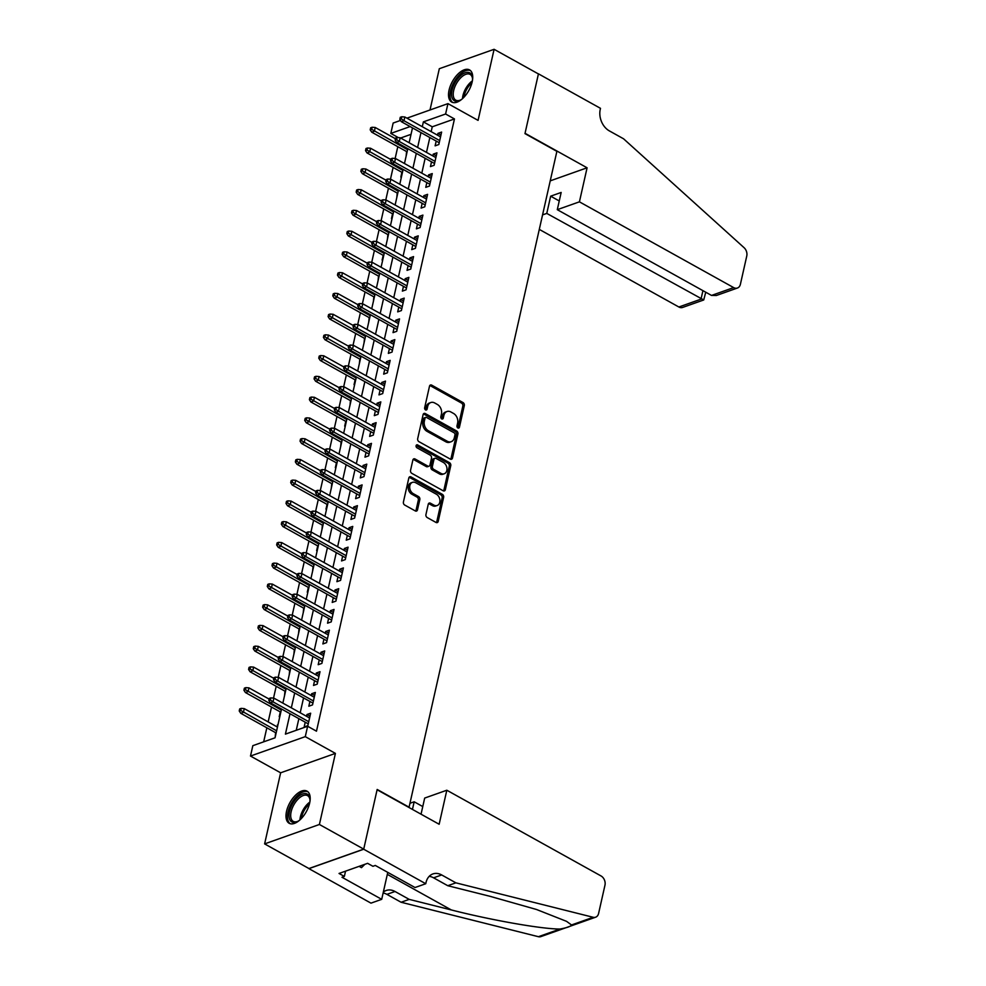 <?xml version="1.0" encoding="UTF-8"?>
<svg xmlns="http://www.w3.org/2000/svg" width="986" height="986" viewBox="0 0 986 986"><rect width="100%" height="100%" fill="white"/><g stroke="black" fill="none" stroke-linecap="round" stroke-linejoin="round"><path stroke-width="1.48" d="M457.898 427.961A1.615 1.208 70.5 0 0 459.439 427.209L464.307 405.566A2.317 1.725 70.5 0 0 463.026 402.559L431.708 385.144A2.317 1.725 70.5 0 0 429.502 386.216L424.633 407.859A1.615 1.208 70.5 0 0 427.061 409.215L427.702 406.417A7.407 5.522 70.5 0 1 430.796 402.534A7.407 5.522 70.5 0 1 434.74 402.991L437.34 404.445A7.407 5.522 70.5 0 1 441.445 414.058L440.816 416.856A1.615 1.208 70.5 0 0 443.244 418.212L443.885 415.414A7.407 5.522 70.5 0 1 446.978 411.532A7.407 5.522 70.5 0 1 450.922 411.988L453.523 413.442A7.407 5.522 70.5 0 1 457.627 423.056L456.999 425.853A1.615 1.208 70.5 0 0 457.898 427.961M457.886 427.949A1.615 1.208 70.5 0 0 457.948 427.739L462.828 406.084A2.317 1.725 70.5 0 0 461.547 403.089L430.229 385.674A2.317 1.725 70.5 0 0 429.822 385.501M425.521 409.954A1.615 1.208 70.5 0 0 425.582 409.745L426.211 406.935L427.702 406.417M441.703 418.951A1.615 1.208 70.5 0 0 441.765 418.742L442.394 415.932L443.885 415.414M309.641 803.109A18.377 9.355 -60.9 0 0 307.016 791.142A18.377 9.355 -60.9 0 0 286.544 811.293A18.377 9.355 -60.9 0 0 289.157 823.273A18.377 9.355 -60.9 0 0 309.641 803.109M472.171 81.9A18.377 9.355 -60.9 0 0 469.558 69.92A18.377 9.355 -60.9 0 0 449.074 90.083A18.377 9.355 -60.9 0 0 451.687 102.051A18.377 9.355 -60.9 0 0 472.171 81.9M425.94 514.556A2.317 1.725 70.5 0 0 427.221 517.564L436.009 522.444A2.317 1.725 70.5 0 0 438.215 521.384L443.626 497.338A2.317 1.725 70.5 0 0 442.344 494.331L411.026 476.916A2.317 1.725 70.5 0 0 408.82 477.988L403.41 502.034A2.317 1.725 70.5 0 0 404.691 505.029L415.303 510.933A2.317 1.725 70.5 0 0 417.497 509.861L419.826 499.582A2.317 1.725 70.5 0 0 418.545 496.574L413.27 493.653A6.187 4.61 70.5 0 1 409.708 487.639A6.187 4.61 70.5 0 1 412.431 482.364A6.187 4.61 70.5 0 1 415.735 482.746L436.354 494.208A6.187 4.61 70.5 0 1 439.916 500.222A6.187 4.61 70.5 0 1 437.192 505.498A6.187 4.61 70.5 0 1 433.902 505.115L430.463 503.205A2.317 1.725 70.5 0 0 428.257 504.265L425.94 514.556M363.723 849.119L308.938 868.53L264.618 843.893L319.402 824.481L363.723 849.119L377.17 789.453L409.079 807.189L556.88 151.351L524.971 133.615L538.418 73.938L494.097 49.3L478.074 120.378L447.94 103.629L445.598 114.006L454.46 118.936L316.481 731.193L307.62 726.263L305.278 736.641L250.493 756.052L252.835 745.675L275.045 737.799L281.528 709.008M319.402 824.481L335.413 753.39L305.278 736.641M450.294 459.094A2.317 1.725 70.5 0 0 452.488 458.022L457.911 433.988A2.317 1.725 70.5 0 0 456.629 430.981L425.299 413.565A2.317 1.725 70.5 0 0 423.105 414.638L417.682 438.671A2.317 1.725 70.5 0 0 418.964 441.679L450.294 459.094M450.762 465.663L445.352 489.697A2.317 1.725 70.5 0 1 443.145 490.769L411.828 473.354A2.317 1.725 70.5 0 1 410.546 470.347L412.863 460.068A2.317 1.725 70.5 0 1 415.069 458.995L427.764 466.058A2.317 1.725 70.5 0 0 429.97 464.985L431.511 458.157A2.317 1.725 70.5 0 0 430.229 455.162L416.992 447.804A1.615 1.208 70.5 0 1 417.645 444.957L449.48 462.656A2.317 1.725 70.5 0 1 450.762 465.663L449.283 466.193L443.873 490.227L445.352 489.697M494.097 49.3L439.312 68.712L430.007 109.976M276.943 726.793L277.867 725.289M275.612 732.684L275.168 737.232M280.295 711.929L279.211 716.699L279.851 716.477M284.966 691.174L284.523 695.722M289.65 670.418L289.206 674.966M294.321 649.663L293.877 654.211M299.004 628.908L298.561 633.456M303.676 608.152L303.232 612.7M308.359 587.397L307.275 592.179L307.915 591.957M313.03 566.642L312.587 571.202M317.714 545.887L316.629 550.669L317.27 550.447M322.385 525.131L321.941 529.692M327.069 504.376L325.984 509.158L326.625 508.936M331.74 483.621L331.296 488.181M336.423 462.878L335.339 467.647L335.98 467.426M341.094 442.122L340.651 446.67M345.778 421.367L344.693 426.137L345.334 425.915M350.449 400.612L350.005 405.16M355.133 379.856L354.048 384.626L354.689 384.404M359.804 359.101L359.36 363.649M364.487 338.346L364.044 342.894M369.158 317.591L368.715 322.139M373.842 296.835L373.398 301.383M378.513 276.08L378.069 280.64M383.197 255.325L382.112 260.107L382.753 259.885M387.868 234.569L387.424 239.13M392.539 213.814L391.467 218.596L392.108 218.374M397.222 193.059L396.779 197.619M401.894 172.304L400.821 177.086L401.462 176.864M436.194 141.06L435.109 145.842L438.819 144.523L441.617 132.075L437.92 133.393L437.513 135.168M431.511 161.815L430.438 166.597L434.136 165.278L436.946 152.83L433.236 154.136L432.842 155.924M426.839 182.57L425.755 187.352L429.465 186.034L432.262 173.585L428.565 174.892L428.158 176.679M422.156 203.326L421.084 208.108L424.781 206.789L427.591 194.341L423.894 195.647L423.487 197.434M417.485 224.081L416.4 228.863L420.11 227.544L422.908 215.096L419.21 216.402L418.803 218.189M412.801 244.836L411.729 249.618L415.426 248.299L418.237 235.851L414.539 237.158L414.132 238.945M408.13 265.591L407.045 270.361L410.755 269.055L413.553 256.606L409.856 257.913L409.449 259.7M403.447 286.347L402.374 291.116L406.072 289.81L408.882 277.362L405.184 278.668L404.778 280.455M398.775 307.102L397.691 311.872L401.401 310.565L404.198 298.117L400.501 299.424L400.094 301.211M394.092 327.857L393.02 332.627L396.717 331.321L399.527 318.872L395.83 320.179L395.423 321.966M389.421 348.613L388.336 353.382L392.046 352.076L394.844 339.615L391.146 340.934L390.739 342.721M384.737 369.368L383.665 374.138L387.362 372.831L390.173 360.371L386.475 361.689L386.068 363.464M380.066 390.111L378.981 394.893L382.691 393.587L385.489 381.126L381.792 382.445L381.385 384.22M375.383 410.866L374.31 415.648L378.008 414.342L380.818 401.881L377.12 403.2L376.714 404.975M370.711 431.621L369.627 436.404L373.337 435.097L376.134 422.637L372.437 423.955L372.042 425.73M366.028 452.377L364.956 457.159L368.653 455.84L371.463 443.392L367.766 444.711L367.359 446.485M361.357 473.132L360.272 477.914L363.982 476.595L366.78 464.147L363.082 465.454L362.688 467.241M356.673 493.887L355.601 498.669L359.298 497.351L362.108 484.902L358.411 486.209L358.004 487.996M352.002 514.643L350.917 519.425L354.627 518.106L357.425 505.658L353.727 506.964L353.333 508.751M347.318 535.398L346.246 540.18L349.944 538.861L352.754 526.413L349.056 527.72L348.65 529.507M342.647 556.153L341.563 560.935L345.273 559.617L348.083 547.168L344.373 548.475L343.978 550.262M337.964 576.909L336.892 581.678L340.589 580.372L343.399 567.924L339.702 569.23L339.295 571.017M333.293 597.664L332.208 602.434L335.918 601.127L338.728 588.679L335.018 589.985L334.624 591.773M328.609 618.419L327.537 623.189L331.234 621.883L334.044 609.434L330.347 610.741L329.94 612.528M323.938 639.174L322.866 643.944L326.563 642.638L329.373 630.177L325.663 631.496L325.269 633.283M319.254 659.93L318.182 664.7L321.88 663.393L324.69 650.933L320.992 652.251L320.586 654.038M314.583 680.673L313.511 685.455L317.209 684.148L320.019 671.688L316.309 673.007L315.914 674.781M309.9 701.428L308.828 706.21L312.525 704.904L315.335 692.443L311.638 693.762L311.231 695.537M454.46 118.936L432.25 126.8L431.165 131.631M429.834 137.535L426.482 152.386M425.151 158.278L421.811 173.142M420.48 179.033L417.127 193.897M415.796 199.788L412.456 214.652M411.125 220.544L407.773 235.407M406.442 241.299L403.101 256.163M401.77 262.054L398.418 276.918M397.087 282.809L393.747 297.673M392.416 303.565L389.063 318.429M387.745 324.32L384.392 339.184M383.061 345.075L379.709 359.939M378.39 365.831L375.037 380.695M373.706 386.586L370.354 401.45M369.035 407.341L365.683 422.205M364.352 428.097L360.999 442.948M359.68 448.852L356.328 463.703M354.997 469.595L351.645 484.459M350.326 490.35L346.973 505.214M345.642 511.105L342.29 525.969M340.971 531.861L337.619 546.725M336.288 552.616L332.935 567.48M331.616 573.371L328.264 588.235M326.933 594.127L323.581 608.991M322.262 614.882L318.909 629.746M317.578 635.637L314.226 650.501M312.907 656.393L309.555 671.256M308.224 677.148L304.871 692.012M303.552 697.903L300.2 712.767M298.869 718.658L296.244 730.293M305.229 722.183L304.156 726.965L307.854 725.659L310.664 713.198L306.954 714.517L306.56 716.292M397.802 146.68L395.139 158.487M393.118 167.435L390.456 179.242M388.447 188.178L385.785 199.998M383.764 208.933L381.101 220.753M379.092 229.689L376.43 241.508M374.409 250.444L371.747 262.251M369.738 271.199L367.075 283.007M365.054 291.955L362.392 303.762M360.383 312.71L357.721 324.517M355.7 333.465L353.037 345.273M351.028 354.22L348.366 366.028M346.345 374.976L343.683 386.783M341.674 395.731L339.011 407.538M336.99 416.486L334.328 428.294M332.319 437.242L329.657 449.049M327.635 457.997L324.973 469.804M322.964 478.752L320.302 490.56M318.281 499.495L315.619 511.315M313.61 520.251L310.947 532.07M308.926 541.006L306.264 552.826M304.255 561.761L301.593 573.569M299.571 582.516L296.922 594.324M294.9 603.272L292.238 615.079M290.217 624.027L287.567 635.834M285.546 644.782L282.883 656.59M280.862 665.538L278.212 677.345M276.191 686.293L273.529 698.1M271.52 707.048L268.167 721.912M266.836 727.804L263.669 741.829M411.051 134.318L400.612 138.015M406.577 151.561L406.133 156.108M277.349 725.006L277.978 724.784M335.413 753.39L280.64 772.802L264.618 843.893M280.64 772.802L250.493 756.052M398.369 137.621L390.813 133.418L393.155 123.04L400.513 120.428M290.007 713.728L285.41 734.126L307.62 726.263M445.598 114.006L423.388 121.87L422.291 126.713M420.973 132.605L417.62 147.469M416.289 153.36L412.937 168.212M411.618 174.115L408.266 188.967M406.935 194.858L403.582 209.722M402.263 215.614L398.911 230.477M397.58 236.369L394.227 251.233M392.909 257.124L389.556 271.988M388.225 277.879L384.873 292.743M383.554 298.635L380.202 313.499M378.87 319.39L375.53 334.254M374.199 340.145L370.847 355.009M369.516 360.901L366.176 375.765M364.845 381.656L361.492 396.52M360.161 402.411L356.821 417.275M355.49 423.167L352.138 438.03M350.806 443.922L347.466 458.786M346.135 464.677L342.783 479.529M341.452 485.42L338.112 500.284M336.781 506.175L333.428 521.039M332.097 526.931L328.757 541.795M327.426 547.686L324.074 562.55M322.742 568.441L319.402 583.305M318.071 589.197L314.719 604.061M313.388 609.952L310.048 624.816M308.717 630.707L305.364 645.571M304.033 651.463L300.693 666.326M299.362 672.218L296.01 687.082M294.678 692.973L291.338 707.837M406.922 118.16L447.94 103.629M410.127 126.578L390.813 133.418M282.859 703.117L286.211 688.265M287.542 682.361L290.882 667.51M292.213 661.618L295.566 646.754M296.897 640.863L300.237 625.999M301.568 620.108L304.921 605.244M306.252 599.352L309.592 584.488M310.923 578.597L314.275 563.733M315.594 557.842L318.946 542.978M320.277 537.087L323.63 522.223M324.949 516.331L328.301 501.467M329.632 495.576L332.985 480.712M334.303 474.821L337.656 459.957M338.987 454.065L342.339 439.201M343.658 433.31L347.01 418.446M348.341 412.555L351.694 397.691M353.013 391.799L356.365 376.948M357.696 371.044L361.049 356.192M362.367 350.301L365.72 335.437M367.051 329.546L370.403 314.682M371.722 308.791L375.074 293.927M376.405 288.035L379.758 273.171M381.077 267.28L384.429 252.416M385.76 246.525L389.113 231.661M390.431 225.769L393.784 210.905M395.115 205.014L398.467 190.15M399.786 184.259L403.138 169.395M404.47 163.503L407.822 148.639M409.141 142.748L412.493 127.884M432.25 126.8L423.388 121.87M437.92 133.393L440.952 135.07M433.236 154.136L436.268 155.825M428.565 174.892L431.597 176.58M423.894 195.647L426.913 197.336M419.21 216.402L422.242 218.091M414.539 237.158L417.559 238.846M409.856 257.913L412.887 259.601M405.184 278.668L408.204 280.357M400.501 299.424L403.533 301.112M395.83 320.179L398.849 321.855M391.146 340.934L394.178 342.61M386.475 361.689L389.495 363.366M381.792 382.445L384.823 384.121M377.12 403.2L380.14 404.876M372.437 423.955L375.469 425.632M367.766 444.711L370.785 446.387M363.082 465.454L366.114 467.142M358.411 486.209L361.431 487.897M353.727 506.964L356.759 508.653M349.056 527.72L352.076 529.408M344.373 548.475L347.405 550.163M339.702 569.23L342.721 570.919M335.018 589.985L338.05 591.674M330.347 610.741L333.367 612.429M325.663 631.496L328.695 633.172M320.992 652.251L324.012 653.928M316.309 673.007L319.341 674.683M311.638 693.762L314.657 695.438M306.954 714.517L309.986 716.193M446.978 411.532L445.499 412.049A7.407 5.522 70.5 0 0 442.394 415.932M430.796 402.534L429.317 403.052A7.407 5.522 70.5 0 0 426.211 406.935M450.701 459.254A2.317 1.725 70.5 0 0 451.009 458.552L456.432 434.506A2.317 1.725 70.5 0 0 455.15 431.498L423.82 414.083A2.317 1.725 70.5 0 0 423.413 413.923M454.965 434.875A1.615 1.208 70.5 0 0 454.065 432.768L426.568 417.485A1.615 1.208 70.5 0 0 425.028 418.224L424.362 421.182A7.407 5.522 70.5 0 0 428.466 430.796L447.262 441.247A7.407 5.522 70.5 0 0 451.206 441.703A7.407 5.522 70.5 0 0 454.3 437.821L454.965 434.875M425.705 417.386L424.226 417.904A1.615 1.208 70.5 0 0 423.549 418.754L425.028 418.224M451.206 441.703L449.727 442.233A7.407 5.522 70.5 0 1 445.783 441.777L426.987 431.326A7.407 5.522 70.5 0 1 422.883 421.712L423.549 418.754M443.552 490.942A2.317 1.725 70.5 0 0 443.873 490.227M428.996 466.205L427.517 466.723A2.317 1.725 70.5 0 1 426.285 466.575L413.578 459.513A2.317 1.725 70.5 0 0 413.171 459.353M417.645 444.957L416.166 445.475L448.001 463.186L449.48 462.656M440.952 473.391A6.187 4.61 70.5 0 0 444.242 473.773A6.187 4.61 70.5 0 0 446.966 468.498A6.187 4.61 70.5 0 0 443.404 462.483L436.145 458.453A2.317 1.725 70.5 0 0 433.939 459.513L432.398 466.341A2.317 1.725 70.5 0 0 433.68 469.348L440.952 473.391L439.473 473.909A6.187 4.61 70.5 0 0 442.763 474.291L444.242 473.773M434.912 458.305L433.433 458.823A2.317 1.725 70.5 0 0 432.46 460.043L433.939 459.513M439.473 473.909L432.201 469.866A2.317 1.725 70.5 0 1 430.919 466.871L432.46 460.043M449.283 466.193A2.317 1.725 70.5 0 0 448.001 463.186M437.192 505.498L435.713 506.015A6.187 4.61 70.5 0 1 432.423 505.633L428.984 503.723A2.317 1.725 70.5 0 0 428.577 503.563M412.431 482.364L410.952 482.893A6.187 4.61 70.5 0 0 408.229 488.169A6.187 4.61 70.5 0 0 411.791 494.171L413.27 493.653M415.71 511.105A2.317 1.725 70.5 0 0 416.018 510.391L418.335 500.099A2.317 1.725 70.5 0 0 417.053 497.104L411.791 494.171M436.416 522.617A2.317 1.725 70.5 0 0 436.736 521.902L442.147 497.868A2.317 1.725 70.5 0 0 440.865 494.861L409.547 477.446A2.317 1.725 70.5 0 0 409.141 477.273M372.141 127.256L370.662 127.773L370.194 129.856L371.673 129.326L372.141 127.256L375.222 127.49L374.384 131.237L371.722 132.173L407.095 151.844M371.673 129.326L407.575 149.687M375.222 127.49L395.448 138.73M371.722 132.173L370.194 129.856M401.29 118.838L401.758 116.767L400.279 117.285L399.811 119.368L401.29 118.838L404.001 120.736L404.839 117.001L440.545 136.857M439.707 140.591L404.001 120.736L401.339 121.685L439.214 142.748M399.811 119.368L401.339 121.685M404.839 117.001L401.758 116.767M462.027 99.081A15.912 8.098 119.1 0 1 459.994 100.313A15.912 8.098 119.1 0 1 451.81 96.85A15.912 8.098 119.1 0 1 459.772 76.415A15.912 8.098 119.1 0 1 472.269 76.698A15.912 8.098 119.1 0 1 472.454 77.894A15.912 8.098 119.1 0 1 472.479 80.273M472.504 78.486A14.728 7.494 -60.9 0 0 472.405 77.943A14.728 7.494 -60.9 0 0 470.088 74.394A14.728 7.494 -60.9 0 0 458.453 80.421A14.728 7.494 -60.9 0 0 453.449 96.591A14.728 7.494 -60.9 0 0 455.766 100.141A14.728 7.494 -60.9 0 0 460.524 100.03M470.495 70.61A18.266 9.293 -60.9 0 0 456.222 78.633A18.266 9.293 -60.9 0 0 450.294 98.341A18.266 9.293 -60.9 0 0 452.771 102.495M299.485 820.29A15.912 8.098 119.1 0 1 297.464 821.535A15.912 8.098 119.1 0 1 289.268 818.06A15.912 8.098 119.1 0 1 297.242 797.625A15.912 8.098 119.1 0 1 309.74 797.92A15.912 8.098 119.1 0 1 309.924 799.104A15.912 8.098 119.1 0 1 309.949 801.482M309.974 799.708A14.728 7.494 -60.9 0 0 309.863 799.165A14.728 7.494 -60.9 0 0 307.546 795.616A14.728 7.494 -60.9 0 0 295.911 801.63A14.728 7.494 -60.9 0 0 290.919 817.813A14.728 7.494 -60.9 0 0 293.236 821.363A14.728 7.494 -60.9 0 0 297.994 821.252M307.965 791.82A18.266 9.293 -60.9 0 0 293.692 799.856A18.266 9.293 -60.9 0 0 287.752 819.551A18.266 9.293 -60.9 0 0 290.229 823.704M359.114 866.349L361.468 867.655L364.894 864.291M539.293 229.393L678.873 307.003L701.009 299.152L702.932 290.648M579.423 201.834L733.658 287.592A7.075 5.275 70.5 0 0 737.429 288.023A7.075 5.275 70.5 0 0 740.387 284.325L746.772 255.99A7.075 5.275 70.5 0 0 744.085 247.696L623.559 138.792L609.373 130.904A16.503 12.3 -109.5 0 1 600.227 109.483L600.486 108.337L538.442 73.839L525.045 133.295L587.089 167.793L579.423 201.834L557.287 209.673L561.17 192.455L550.656 196.177L546.774 213.407L703.733 299.966L682.645 307.435A7.075 5.275 -109.5 0 1 678.873 307.003M546.774 213.407L542.559 214.899M587.089 167.793L550.237 180.857M557.287 209.673L711.522 295.43L733.658 287.592M550.656 196.177L559.247 200.959M737.429 288.023L716.341 295.504L711.522 295.43M705.742 292.213L703.733 299.966M446.818 790.23L601.066 875.975A7.075 5.275 70.5 0 1 604.973 885.157L598.588 913.492A7.075 5.275 70.5 0 1 595.63 917.202A7.075 5.275 70.5 0 1 593.19 917.288L455.877 882.84L441.691 874.952A16.503 12.3 70.5 0 0 432.903 873.929A16.503 12.3 70.5 0 0 426.001 882.581L425.755 883.727L363.698 849.229L377.096 789.761L439.152 824.259L446.818 790.23L424.683 798.068L421.047 814.202M595.63 917.202L540.846 936.614A7.075 5.275 -109.5 0 1 538.405 936.7L401.092 902.252L409.202 899.38L451.305 909.942C491.151 920.172 542.51 929.194 560.06 929.022C567.16 927.715 570.968 926.359 571.523 924.967L566.58 921.355L536.532 909.499L489.869 896.274L447.767 885.711L433.581 877.823A16.503 12.3 70.5 0 0 429.206 876.344M447.767 885.711L455.877 882.84M401.092 902.252L386.906 894.364A16.503 12.3 70.5 0 0 383.135 892.983M383.32 892.145A16.503 12.3 70.5 0 1 386.229 890.469A16.503 12.3 70.5 0 1 395.016 891.492L409.202 899.38M363.698 849.229L308.914 868.641L370.97 903.139L381.705 899.331L341.982 877.257L344.36 876.418L345.544 871.156M425.755 883.727L415.02 887.523L375.296 865.449L372.93 866.287L367.618 863.329L339.036 873.46L344.36 876.418M409.966 803.282L414.169 801.791L412.456 809.42M414.169 801.791L422.772 806.573M381.705 899.331L387.769 872.376M367.47 148.011L365.991 148.529L365.523 150.612L367.002 150.082L367.47 148.011L370.551 148.245L369.713 151.98L367.038 152.929L402.424 172.599M367.002 150.082L402.904 170.442M370.551 148.245L390.764 159.486M367.038 152.929L365.523 150.612M362.786 168.766L361.307 169.284L360.839 171.367L362.318 170.837L362.786 168.766L365.868 169L365.03 172.735L362.367 173.684L397.74 193.355M362.318 170.837L398.221 191.198M365.868 169L386.093 180.241M362.367 173.684L360.839 171.367M358.115 189.522L356.636 190.039L356.168 192.122L357.647 191.592L358.115 189.522L361.196 189.756L360.358 193.49L357.684 194.439L393.069 214.11M357.647 191.592L393.55 211.953M361.196 189.756L381.409 200.996M357.684 194.439L356.168 192.122M353.432 210.277L351.953 210.794L351.484 212.877L352.963 212.347L353.432 210.277L356.513 210.511L355.675 214.245L353.013 215.194L388.385 234.865M352.963 212.347L388.878 232.708M356.513 210.511L376.738 221.751M353.013 215.194L351.484 212.877M396.606 139.593L397.075 137.51L395.596 138.04L395.127 140.111L396.606 139.593L399.318 141.491L400.168 137.757L435.861 157.612M435.023 161.347L399.318 141.491L396.655 142.44L434.543 163.503M395.127 140.111L396.655 142.44M400.168 137.757L397.075 137.51M391.935 160.348L392.403 158.265L390.924 158.795L390.456 160.866L391.935 160.348L394.646 162.246L395.485 158.512L431.19 178.367M430.352 182.102L394.646 162.246L391.984 163.195L429.859 184.259M390.456 160.866L391.984 163.195M395.485 158.512L392.403 158.265M387.251 181.104L387.72 179.021L386.241 179.551L385.772 181.621L387.251 181.104L389.963 183.002L390.813 179.267L426.507 199.123M425.669 202.857L389.963 183.002L387.301 183.951L425.188 205.014M385.772 181.621L387.301 183.951M390.813 179.267L387.72 179.021M382.58 201.859L383.049 199.776L381.57 200.306L381.101 202.376L382.58 201.859L385.292 203.757L386.13 200.022L421.835 219.866M420.997 223.612L385.292 203.757L382.63 204.706L420.504 225.769M381.101 202.376L382.63 204.706M386.13 200.022L383.049 199.776M348.761 231.032L347.282 231.55L346.813 233.62L348.292 233.103L348.761 231.032L351.842 231.266L351.004 235.001L348.329 235.95L383.714 255.62M348.292 233.103L384.195 253.464M351.842 231.266L372.055 242.507M348.329 235.95L346.813 233.62M377.897 222.614L378.365 220.531L376.886 221.061L376.418 223.132L377.897 222.614L380.608 224.512L381.459 220.778L417.164 240.621M416.314 244.368L380.608 224.512L377.946 225.461L415.833 246.512M376.418 223.132L377.946 225.461M381.459 220.778L378.365 220.531M344.077 251.775L342.598 252.305L342.13 254.376L343.609 253.858L344.077 251.775L347.158 252.022L346.32 255.756L343.658 256.705L379.031 276.376M343.609 253.858L379.524 274.219M347.158 252.022L367.384 263.262M343.658 256.705L342.13 254.376M373.226 243.369L373.694 241.287L372.215 241.816L371.747 243.887L373.226 243.369L375.937 245.267L376.775 241.533L412.481 261.376M411.643 265.111L375.937 245.267L373.275 246.204L411.15 267.268M371.747 243.887L373.275 246.204M376.775 241.533L373.694 241.287M339.406 272.53L337.927 273.06L337.459 275.131L338.938 274.613L339.406 272.53L342.487 272.777L341.649 276.511L338.974 277.46L374.36 297.119M338.938 274.613L374.84 294.974M342.487 272.777L362.7 284.017M338.974 277.46L337.459 275.131M368.542 264.112L369.01 262.042L367.531 262.572L367.063 264.642L368.542 264.112L371.254 266.023L372.104 262.288L407.81 282.132M406.959 285.866L371.254 266.023L368.591 266.959L406.478 288.023M367.063 264.642L368.591 266.959M372.104 262.288L369.01 262.042M334.722 293.286L333.243 293.816L332.775 295.886L334.254 295.369L334.722 293.286L337.804 293.532L336.965 297.267L334.303 298.216L369.676 317.874M334.254 295.369L370.169 315.717M337.804 293.532L358.029 304.773M334.303 298.216L332.775 295.886M363.871 284.868L364.339 282.797L362.86 283.327L362.392 285.398L363.871 284.868L366.582 286.778L367.421 283.044L403.126 302.887M402.288 306.621L366.582 286.778L363.92 287.715L401.795 308.778M362.392 285.398L363.92 287.715M367.421 283.044L364.339 282.797M330.051 314.041L328.572 314.571L328.104 316.642L329.583 316.124L330.051 314.041L333.132 314.287L332.294 318.022L329.62 318.971L365.005 338.629M329.583 316.124L365.486 336.472M333.132 314.287L353.345 325.528M329.62 318.971L328.104 316.642M359.187 305.623L359.656 303.552L358.177 304.082L357.708 306.153L359.187 305.623L361.899 307.533L362.749 303.799L398.455 323.642M397.605 327.377L361.899 307.533L359.237 308.47L397.124 329.534M357.708 306.153L359.237 308.47M362.749 303.799L359.656 303.552M325.368 334.796L323.889 335.326L323.42 337.397L324.899 336.879L325.368 334.796L328.449 335.043L327.611 338.777L324.949 339.726L360.321 359.385M324.899 336.879L360.814 357.228M328.449 335.043L348.674 346.283M324.949 339.726L323.42 337.397M354.516 326.378L354.985 324.308L353.506 324.825L353.037 326.908L354.516 326.378L357.228 328.289L358.066 324.542L393.771 344.397M392.933 348.132L357.228 328.289L354.566 329.225L392.44 350.289M353.037 326.908L354.566 329.225M358.066 324.542L354.985 324.308M320.696 355.552L319.217 356.082L318.749 358.152L320.228 357.635L320.696 355.552L323.778 355.798L322.94 359.533L320.265 360.469L355.65 380.14M320.228 357.635L356.131 377.983M323.778 355.798L343.991 367.038M320.265 360.469L318.749 358.152M349.833 347.134L350.301 345.063L348.822 345.581L348.354 347.664L349.833 347.134L352.544 349.044L353.395 345.297L389.1 365.153M388.25 368.887L352.544 349.044L349.882 349.981L387.769 371.044M348.354 347.664L349.882 349.981M353.395 345.297L350.301 345.063M316.013 376.307L314.534 376.837L314.066 378.907L315.545 378.377L316.013 376.307L319.094 376.553L318.256 380.288L315.594 381.225L350.967 400.895M315.545 378.377L351.46 398.738M319.094 376.553L339.32 387.794M315.594 381.225L314.066 378.907M345.162 367.889L345.63 365.818L344.151 366.336L343.683 368.419L345.162 367.889L347.873 369.787L348.711 366.052L384.417 385.908M383.579 389.643L347.873 369.787L345.211 370.736L383.086 391.799M343.683 368.419L345.211 370.736M348.711 366.052L345.63 365.818M311.342 397.062L309.863 397.592L309.394 399.663L310.873 399.133L311.342 397.062L314.423 397.309L313.585 401.043L310.91 401.98L346.296 421.651M310.873 399.133L346.776 419.494M314.423 397.309L334.636 408.537M310.91 401.98L309.394 399.663M340.478 388.644L340.946 386.574L339.467 387.091L338.999 389.174L340.478 388.644L343.19 390.542L344.04 386.808L379.746 406.663M378.895 410.398L343.19 390.542L340.527 391.491L378.414 412.555M338.999 389.174L340.527 391.491M344.04 386.808L340.946 386.574M306.658 417.817L305.179 418.335L304.711 420.418L306.19 419.888L306.658 417.817L309.74 418.064L308.901 421.798L306.239 422.735L341.612 442.406M306.19 419.888L342.105 440.249M309.74 418.064L329.965 429.292M306.239 422.735L304.711 420.418M335.807 409.4L336.275 407.329L334.796 407.847L334.328 409.93L335.807 409.4L338.518 411.298L339.357 407.563L375.062 427.419M374.224 431.153L338.518 411.298L335.856 412.247L373.731 433.31M334.328 409.93L335.856 412.247M339.357 407.563L336.275 407.329M301.987 438.573L300.508 439.09L300.04 441.173L301.519 440.643L301.987 438.573L305.068 438.807L304.23 442.554L301.556 443.49L336.941 463.161M301.519 440.643L337.422 461.004M305.068 438.807L325.281 450.047M301.556 443.49L300.04 441.173M331.136 430.155L331.592 428.084L330.113 428.602L329.644 430.685L331.136 430.155L333.835 432.053L334.685 428.318L370.391 448.174M369.54 451.908L333.835 432.053L331.173 433.002L369.06 454.065M329.644 430.685L331.173 433.002M334.685 428.318L331.592 428.084M297.304 459.328L295.825 459.846L295.356 461.929L296.835 461.399L297.304 459.328L300.397 459.562L299.547 463.297L296.885 464.246L332.257 483.916M296.835 461.399L332.75 481.76M300.397 459.562L320.61 470.803M296.885 464.246L295.356 461.929M326.452 450.91L326.921 448.827L325.442 449.357L324.973 451.428L326.452 450.91L329.164 452.808L330.002 449.074L365.707 468.929M364.869 472.664L329.164 452.808L326.502 453.757L364.376 474.821M324.973 451.428L326.502 453.757M330.002 449.074L326.921 448.827M292.632 480.083L291.153 480.601L290.685 482.684L292.164 482.154L292.632 480.083L295.714 480.318L294.876 484.052L292.201 485.001L327.586 504.672M292.164 482.154L328.067 502.515M295.714 480.318L315.927 491.558M292.201 485.001L290.685 482.684M321.781 471.665L322.237 469.582L320.758 470.112L320.29 472.183L321.781 471.665L324.48 473.563L325.331 469.829L361.036 489.685M360.186 493.419L324.48 473.563L321.818 474.512L359.705 495.576M320.29 472.183L321.818 474.512M325.331 469.829L322.237 469.582M287.949 500.839L286.47 501.356L286.002 503.439L287.481 502.909L287.949 500.839L291.043 501.073L290.192 504.807L287.53 505.756L322.903 525.427M287.481 502.909L323.396 523.27M291.043 501.073L311.256 512.313M287.53 505.756L286.002 503.439M317.098 492.421L317.566 490.338L316.087 490.868L315.619 492.938L317.098 492.421L319.809 494.319L320.647 490.584L356.353 510.44M355.515 514.174L319.809 494.319L317.147 495.268L355.022 516.331M315.619 492.938L317.147 495.268M320.647 490.584L317.566 490.338M283.278 521.594L281.799 522.112L281.33 524.195L282.809 523.665L283.278 521.594L286.359 521.828L285.521 525.563L282.846 526.512L318.231 546.182M282.809 523.665L318.712 544.025M286.359 521.828L306.572 533.069M282.846 526.512L281.33 524.195M312.426 513.176L312.895 511.093L311.403 511.623L310.935 513.694L312.426 513.176L315.126 515.074L315.976 511.34L351.682 531.183M350.831 534.93L315.126 515.074L312.463 516.023L350.35 537.074M310.935 513.694L312.463 516.023M315.976 511.34L312.895 511.093M278.594 542.349L277.115 542.867L276.647 544.938L278.126 544.42L278.594 542.349L281.688 542.583L280.837 546.318L278.175 547.267L313.548 566.938M278.126 544.42L314.041 564.781M281.688 542.583L301.901 553.824M278.175 547.267L276.647 544.938M307.743 533.931L308.211 531.848L306.732 532.378L306.264 534.449L307.743 533.931L310.454 535.829L311.293 532.095L346.998 551.938M346.16 555.685L310.454 535.829L307.792 536.778L345.667 557.829M306.264 534.449L307.792 536.778M311.293 532.095L308.211 531.848M273.923 563.092L272.444 563.622L271.976 565.693L273.455 565.175L273.923 563.092L277.004 563.339L276.166 567.073L273.504 568.022L308.877 587.693M273.455 565.175L309.357 585.536M277.004 563.339L297.217 574.579M273.504 568.022L271.976 565.693M303.072 554.687L303.54 552.604L302.049 553.134L301.58 555.204L303.072 554.687L305.771 556.585L306.621 552.85L342.327 572.693M341.476 576.428L305.771 556.585L303.109 557.521L340.996 578.585M301.58 555.204L303.109 557.521M306.621 552.85L303.54 552.604M269.24 583.848L267.761 584.378L267.292 586.448L268.771 585.93L269.24 583.848L272.333 584.094L271.483 587.829L268.821 588.778L304.193 608.436M268.771 585.93L304.686 606.291M272.333 584.094L292.546 595.334M268.821 588.778L267.292 586.448M298.388 575.43L298.857 573.359L297.378 573.889L296.909 575.96L298.388 575.43L301.1 577.34L301.938 573.605L337.643 593.449M336.805 597.183L301.1 577.34L298.438 578.277L336.312 599.34M296.909 575.96L298.438 578.277M301.938 573.605L298.857 573.359M264.568 604.603L263.089 605.133L262.621 607.203L264.1 606.686L264.568 604.603L267.65 604.849L266.812 608.584L264.149 609.533L299.522 629.191M264.1 606.686L300.003 627.034M267.65 604.849L287.863 616.09M264.149 609.533L262.621 607.203M293.717 596.185L294.185 594.114L292.694 594.644L292.226 596.715L293.717 596.185L296.416 598.095L297.267 594.361L332.972 614.204M332.122 617.939L296.416 598.095L293.754 599.032L331.641 620.095M292.226 596.715L293.754 599.032M297.267 594.361L294.185 594.114M259.885 625.358L258.406 625.888L257.938 627.959L259.417 627.441L259.885 625.358L262.979 625.605L262.128 629.339L259.466 630.288L294.839 649.947M259.417 627.441L295.332 647.79M262.979 625.605L283.192 636.845M259.466 630.288L257.938 627.959M289.034 616.94L289.502 614.87L288.023 615.4L287.555 617.47L289.034 616.94L291.745 618.851L292.583 615.116L328.289 634.959M327.451 638.694L291.745 618.851L289.083 619.787L326.958 640.851M287.555 617.47L289.083 619.787M292.583 615.116L289.502 614.87M255.214 646.113L253.735 646.643L253.266 648.714L254.745 648.196L255.214 646.113L258.295 646.36L257.457 650.094L254.795 651.031L290.167 670.702M254.745 648.196L290.648 668.545M258.295 646.36L278.508 657.6M254.795 651.031L253.266 648.714M250.53 666.869L249.051 667.399L248.583 669.469L250.062 668.952L250.53 666.869L253.624 667.115L252.773 670.85L250.111 671.786L285.484 691.457M250.062 668.952L285.977 689.3M253.624 667.115L273.837 678.356M250.111 671.786L248.583 669.469M245.859 687.624L244.38 688.154L243.912 690.225L245.391 689.695L245.859 687.624L248.94 687.871L248.102 691.605L245.44 692.542L280.813 712.212M245.391 689.695L281.293 710.056M248.94 687.871L269.153 699.111M245.44 692.542L243.912 690.225M284.362 637.695L284.831 635.625L283.339 636.143L282.871 638.225L284.362 637.695L287.062 639.606L287.912 635.859L323.618 655.715M322.767 659.449L287.062 639.606L284.399 640.543L322.286 661.606M282.871 638.225L284.399 640.543M287.912 635.859L284.831 635.625M279.679 658.451L280.147 656.38L278.668 656.898L278.2 658.981L279.679 658.451L282.39 660.349L283.228 656.614L318.934 676.47M318.096 680.204L282.39 660.349L279.728 661.298L317.603 682.361M278.2 658.981L279.728 661.298M283.228 656.614L280.147 656.38M275.008 679.206L275.476 677.135L273.985 677.653L273.516 679.736L275.008 679.206L277.719 681.104L278.557 677.37L314.263 697.225M313.412 700.96L277.719 681.104L275.045 682.053L312.932 703.117M273.516 679.736L275.045 682.053M278.557 677.37L275.476 677.135M241.176 708.379L239.697 708.909L239.228 710.98L240.707 710.45L241.176 708.379L244.269 708.626L243.419 712.36L240.757 713.297L276.129 732.968M240.707 710.45L276.622 730.811M244.269 708.626L277.46 727.076M240.757 713.297L239.228 710.98M270.324 699.961L270.793 697.891L269.314 698.408L268.845 700.491L270.324 699.961L273.036 701.859L273.874 698.125L309.579 717.981M308.741 721.715L273.036 701.859L270.374 702.808L308.248 723.872M268.845 700.491L270.374 702.808M273.874 698.125L270.793 697.891M457.948 427.739L459.439 427.209M425.582 409.745L427.061 409.215M441.765 418.742L443.244 418.212M430.229 385.674L431.708 385.144M461.547 403.089L463.026 402.559M462.828 406.084L464.307 405.566M423.82 414.083L425.299 413.565M455.15 431.498L456.629 430.981M456.432 434.506L457.911 433.988M451.009 458.552L452.488 458.022M422.883 421.712L424.362 421.182M426.987 431.326L428.466 430.796M445.783 441.777L447.262 441.247M413.578 459.513L415.069 458.995M426.285 466.575L427.764 466.058M430.919 466.871L432.398 466.341M432.201 469.866L433.68 469.348M428.984 503.723L430.463 503.205M432.423 505.633L433.902 505.115M417.053 497.104L418.545 496.574M418.335 500.099L419.826 499.582M416.018 510.391L417.497 509.861M409.547 477.446L411.026 476.916M440.865 494.861L442.344 494.331M442.147 497.868L443.626 497.338M436.736 521.902L438.215 521.384M462.483 98.674A14.728 7.494 119.1 0 1 472.38 80.864M471.961 82.738A14.248 7.247 -60.9 0 0 463.851 97.343M299.941 819.896A14.728 7.494 119.1 0 1 309.851 802.086M309.431 803.947A14.248 7.247 -60.9 0 0 301.309 818.553M433.581 877.823L441.691 874.952M395.016 891.492L386.906 894.364M538.405 936.7L560.06 929.022M571.523 924.967L593.19 917.288M451.305 909.942L387.325 874.372"/></g></svg>
